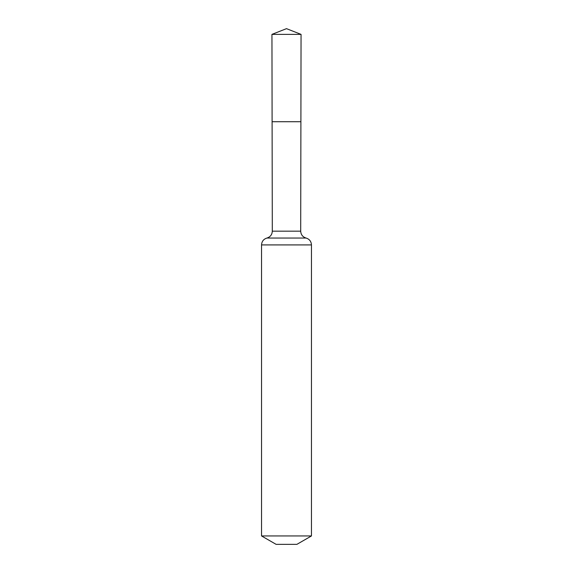 <?xml version="1.0" encoding="UTF-8"?>
<svg xmlns="http://www.w3.org/2000/svg" width="573" height="573" viewBox="0 0 573 573"><rect width="100%" height="100%" fill="white"/><g stroke="black" fill="none" stroke-linecap="round" stroke-linejoin="round"><path stroke-width="0.86" d="M300.703 231.17L300.897 121.727L272.103 121.727L271.946 34.38L301.054 34.38L300.897 121.727L272.103 121.727L272.297 231.17L300.703 231.17C300.918 234.694 302.709 236.986 306.075 238.046C309.441 239.106 311.232 241.391 311.454 244.915L311.454 535.948L296.9 544.35L276.1 544.35L261.546 535.948L311.454 535.948M286.5 121.727L300.897 121.727L301.054 34.38L286.5 28.65L271.946 34.38M261.546 535.948L261.546 244.915L311.454 244.915M261.546 244.915C261.768 241.391 263.559 239.106 266.925 238.046L306.075 238.046M266.925 238.046C270.291 236.986 272.082 234.694 272.297 231.17M286.5 28.65L301.054 34.38"/></g></svg>

